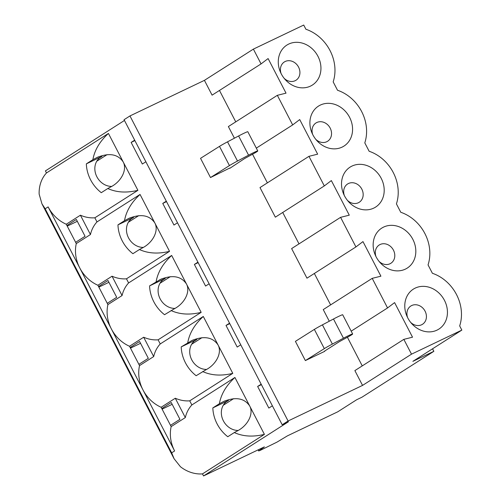 <?xml version="1.0" encoding="UTF-8"?>
<svg xmlns="http://www.w3.org/2000/svg" width="501" height="501" viewBox="0 0 501 501"><rect width="100%" height="100%" fill="white"/><g stroke="black" fill="none" stroke-linecap="round" stroke-linejoin="round"><path stroke-width="0.75" d="M174.617 450.956L171.668 452.835L174.104 458.766L180.435 466.725A33.868 29.002 57.5 0 0 202.473 473.89L264.409 434.367L234.919 377.472L191.858 404.952A33.868 29.002 57.5 0 0 185.314 417.577L171.16 426.608A33.868 29.002 57.5 0 0 174.617 450.956L142.992 389.941A33.868 29.002 -122.5 0 1 139.535 365.598L129.508 346.26A33.868 29.002 -122.5 0 1 111.366 328.932L142.992 389.941A33.868 29.002 57.5 0 0 161.134 407.269L175.294 398.239L185.314 417.577M234.919 377.472C226.264 385.419 221.079 394.174 219.369 403.737L212.837 407.902A33.868 29.002 57.5 0 0 227.78 436.728L234.305 432.557C243.035 436.528 253.068 437.129 264.409 434.367M407.758 317.891A23.71 20.303 57.5 0 0 411.515 323.402A23.71 20.303 57.5 0 0 446.172 319.795A23.71 20.303 57.5 0 0 424.879 286.422A23.71 20.303 57.5 0 0 407.012 316.338A23.71 20.303 57.5 0 0 407.758 317.891M407.601 317.584A10.84 9.281 -122.5 0 1 416.387 304.796A10.84 9.281 -122.5 0 1 425.938 319.757A10.84 9.281 -122.5 0 1 410.638 322.343M238.232 430.447A16.257 13.922 -122.5 0 1 222.475 418.805A16.257 13.922 -122.5 0 1 227.222 401.126A16.257 13.922 -122.5 0 1 228.494 400.418L212.837 407.902M258.115 449.867L258.685 450.969L260.526 450.23L276.959 442.139L287.436 435.851L337.774 411.797L356.649 399.748L361.891 397.243L433.86 351.32L412.887 361.346L461.847 330.103L459.674 325.907A39.285 33.642 -122.5 0 0 432.394 273.283L428.048 264.897A39.285 33.642 57.5 0 0 400.769 212.274L396.423 203.888A39.285 33.642 57.5 0 0 369.143 151.264L364.797 142.879A39.285 33.642 57.5 0 0 337.517 90.255L333.171 81.87A39.285 33.642 57.5 0 0 305.898 29.246L303.725 25.05L253.387 49.111L261.059 63.909L212.092 95.152L204.427 80.348L129.966 115.938L288.088 420.99L282.195 424.754L288.482 421.748L203.538 475.95L202.473 473.89M161.134 407.269L161.792 408.534L171.229 402.51L179.94 419.324L170.503 425.349L171.16 426.608M362.549 385.401L354.877 370.602L403.837 339.359L411.509 354.163L362.549 385.401L288.088 420.99M324.729 351.333L305.372 360.582L324.322 348.621A13.452 0.726 -27.4 0 1 332.376 344.074L343.448 338.213A8.742 0.47 -27.4 0 1 352.648 333.973A8.742 0.47 -27.4 0 1 352.616 334.048L352.529 334.161A8.742 0.47 -27.4 0 1 346.886 337.536L339.559 341.538L324.598 351.082M305.372 360.582L295.408 341.363L314.359 329.401A13.452 0.726 -27.4 0 1 322.419 324.855L333.491 318.999A8.742 0.47 -27.4 0 1 342.684 314.753L352.648 333.973M202.686 371.548C211.409 375.518 221.442 376.119 232.783 373.358L218.041 344.907C222.256 352.497 216.445 364.384 205.848 369.851L196.154 375.712A33.868 29.002 -122.5 0 1 181.212 346.892L192.159 340.398C204.082 335.632 212.706 337.135 218.041 344.907L203.293 316.463L160.232 343.943L158.097 339.822A33.868 29.002 -122.5 0 1 143.668 337.229L129.508 346.26M272.375 405.816L268.837 408.071L257.633 386.453L261.403 384.649M191.626 344.268L201.953 337.674M181.212 346.892L196.874 339.409A16.257 13.922 57.5 0 0 195.597 340.116A16.257 13.922 57.5 0 0 190.85 357.795A16.257 13.922 57.5 0 0 206.606 369.431M209.124 283.791L205.585 286.052L194.382 264.434L198.158 262.63M314.346 273.477L330.629 304.89M351.188 331.155L387.555 307.946L372.212 278.349L380.904 276.183L362.974 241.588L355.929 246.937L340.586 217.34L349.278 215.167L331.349 180.579L324.304 185.927L275.343 217.171L260 187.574L308.96 156.331L324.304 185.927M240.749 344.801L237.211 347.061L226.007 325.443L229.777 323.64M187.743 342.728C189.453 333.165 194.638 324.41 203.293 316.463M130.166 347.525L139.604 341.5L148.321 358.315L138.877 364.34M258.685 450.969L264.365 446.879L203.538 475.95M223.252 405.278L233.579 398.683M219.369 403.737L223.784 401.407C235.708 396.642 244.331 398.151 249.667 405.923C253.882 413.507 248.07 425.399 237.474 430.866L234.305 432.557M162.105 409.142L172.169 404.326M66.264 224.241A33.868 29.002 -122.5 0 1 48.121 206.913L79.747 267.922A33.868 29.002 -122.5 0 1 76.284 243.58L90.443 234.543A33.868 29.002 -122.5 0 1 96.981 221.924L94.852 217.803A33.868 29.002 -122.5 0 1 80.417 215.205L66.264 224.241L75.632 242.315L85.07 236.29L76.352 219.482L66.915 225.5M48.121 206.913L45.171 208.792L41.952 203.844L39.153 194.156A33.868 29.002 -122.5 0 1 46.48 172.958L108.423 133.435C99.768 141.376 94.583 150.131 92.867 159.694L86.341 163.858A33.868 29.002 -122.5 0 0 101.277 192.685L107.809 188.52C116.539 192.484 126.571 193.092 137.913 190.324L94.852 217.803M97.883 285.251A33.868 29.002 -122.5 0 1 79.747 267.922L111.366 328.932A33.868 29.002 -122.5 0 1 107.909 304.589L122.069 295.552A33.868 29.002 -122.5 0 1 128.607 282.933L126.471 278.813A33.868 29.002 -122.5 0 1 112.042 276.214L97.883 285.251L107.258 303.324L116.695 297.306L107.978 280.491L98.54 286.509M96.981 221.924L140.048 194.444C131.394 202.391 126.208 211.14 124.492 220.703L117.96 224.868A33.868 29.002 -122.5 0 0 132.903 253.694L139.435 249.529C148.158 253.5 158.197 254.101 169.538 251.333L126.471 278.813M156.118 281.712C157.834 272.156 163.013 263.401 171.674 255.454L186.416 283.898C190.63 291.488 184.819 303.374 174.223 308.841L164.528 314.703A33.868 29.002 -122.5 0 1 149.586 285.883L160.533 279.383C172.457 274.623 181.08 276.126 186.416 283.898L201.164 312.348L158.097 339.822M253.387 49.111L204.427 80.348M281.255 73.847A23.71 20.303 -122.5 0 1 280.51 72.294A23.71 20.303 -122.5 0 1 298.377 42.385A23.71 20.303 -122.5 0 1 319.676 75.757A23.71 20.303 -122.5 0 1 285.019 79.358A23.71 20.303 -122.5 0 1 281.255 73.847M284.136 78.3A10.84 9.281 57.5 0 0 299.435 75.714A10.84 9.281 57.5 0 0 289.891 60.753A10.84 9.281 57.5 0 0 281.099 73.541M124.492 220.703L128.907 218.373C140.831 213.614 149.461 215.117 154.79 222.889L169.538 251.333M140.048 194.444L154.79 222.889C159.005 230.473 153.193 242.365 142.597 247.832L139.435 249.529M197.92 262.173L194.382 264.434M252.529 154.227L267.377 182.865M308.96 156.331L317.653 154.158L299.723 119.57L292.678 124.918L277.341 95.322L286.027 93.148L268.098 58.561L261.059 63.909M315.762 139.309A10.84 9.281 57.5 0 0 331.061 136.729A10.84 9.281 57.5 0 0 321.51 121.768A10.84 9.281 57.5 0 0 312.724 134.55M145.879 161.773L142.334 164.027L131.13 142.416L134.907 140.606M166.294 201.164L162.756 203.425L166.532 201.621M160.001 283.259L170.327 276.665M149.586 285.883L165.249 278.399A16.257 13.922 57.5 0 0 163.971 279.107A16.257 13.922 57.5 0 0 159.224 296.786A16.257 13.922 57.5 0 0 174.981 308.422M134.669 140.155L131.13 142.416M229.546 323.183L226.007 325.443M261.171 384.198L257.633 386.453M170.503 425.349L161.792 408.534M461.847 330.103L411.509 354.163M129.966 115.938L124.066 119.701L282.195 424.754M46.48 172.958L45.416 170.897L124.461 120.459M108.423 133.435L137.913 190.324M171.674 255.454L128.607 282.933M232.783 373.358L189.722 400.838L191.858 404.952M177.498 222.782L173.96 225.043L162.756 203.425M128.375 222.244L138.708 215.655M96.749 161.234L107.082 154.646M140.543 343.317L130.479 348.126M108.917 282.307L98.854 287.117M77.298 221.298L67.228 226.108M171.06 310.539C179.784 314.509 189.823 315.11 201.164 312.348M432.551 348.796L433.86 351.32M344.506 195.872A23.71 20.303 -122.5 0 1 343.761 194.319A23.71 20.303 -122.5 0 1 361.628 164.403A23.71 20.303 -122.5 0 1 382.927 197.776A23.71 20.303 -122.5 0 1 348.27 201.377A23.71 20.303 -122.5 0 1 344.506 195.872M376.132 256.881A23.71 20.303 -122.5 0 1 375.387 255.328A23.71 20.303 -122.5 0 1 393.254 225.412A23.71 20.303 -122.5 0 1 414.552 258.785A23.71 20.303 -122.5 0 1 379.896 262.386A23.71 20.303 -122.5 0 1 376.132 256.881M387.555 307.946L394.594 302.604L412.523 337.192L403.837 339.359M312.881 134.857A23.71 20.303 -122.5 0 1 312.136 133.304A23.71 20.303 -122.5 0 1 330.002 103.394A23.71 20.303 -122.5 0 1 351.301 136.767A23.71 20.303 -122.5 0 1 316.645 140.368A23.71 20.303 -122.5 0 1 312.881 134.857M347.387 200.325A10.84 9.281 57.5 0 0 362.686 197.738A10.84 9.281 57.5 0 0 353.136 182.777A10.84 9.281 57.5 0 0 344.35 195.559M282.721 212.468L299.003 243.874M277.341 95.322L228.375 126.565L234.405 138.195M219.469 90.443L235.752 121.856M362.248 365.899L347.406 337.261M329.282 321.222L323.251 309.593L372.212 278.349M340.586 217.34L291.626 248.584L306.969 278.18L355.929 246.937M229.721 168.054L210.495 177.548L200.538 158.335L219.488 146.373A13.452 0.726 -27.4 0 1 227.542 141.827L238.614 135.965A8.742 0.47 -27.4 0 1 247.813 131.725L257.771 150.939A8.742 0.47 -27.4 0 1 257.739 151.02L257.652 151.133A8.742 0.47 -27.4 0 1 252.016 154.508L244.688 158.504L229.853 168.298M122.069 295.552L112.042 276.214M256.312 148.127L292.678 124.918M117.96 224.868L133.623 217.384A16.257 13.922 57.5 0 0 132.345 218.092A16.257 13.922 57.5 0 0 127.598 235.777A16.257 13.922 57.5 0 0 143.355 247.413M92.867 159.694L97.288 157.364C109.205 152.605 117.835 154.108 123.165 161.879C127.379 169.463 121.568 181.356 110.971 186.823L107.809 188.52M86.341 163.858L101.997 156.375A16.257 13.922 57.5 0 0 100.726 157.082A16.257 13.922 57.5 0 0 95.979 174.768A16.257 13.922 57.5 0 0 111.729 186.403M107.909 304.589L107.258 303.324M90.443 234.543L80.417 215.205M76.284 243.58L75.632 242.315M210.495 177.548L229.445 165.587A13.452 0.726 -27.4 0 1 237.505 161.04L248.577 155.178A8.742 0.47 -27.4 0 1 257.771 150.939M139.535 365.598L153.694 356.562L143.668 337.229M175.294 398.239A33.868 29.002 57.5 0 0 189.722 400.838M153.694 356.562A33.868 29.002 -122.5 0 1 160.232 343.943M379.013 261.334A10.84 9.281 57.5 0 0 394.312 258.748A10.84 9.281 57.5 0 0 384.762 243.787A10.84 9.281 57.5 0 0 375.975 256.568M226.045 401.984L228.494 400.418M343.448 338.213L333.491 318.999M190.906 341.031L193.436 339.822M194.419 340.974L196.874 339.409M258.885 450.775L258.359 449.754M225.062 400.831L222.532 402.04M324.322 348.621L314.359 329.401M332.376 344.074L322.419 324.855M159.28 280.021L161.81 278.813M162.794 279.965L165.249 278.399M171.668 452.835L45.171 208.792M127.655 219.012L130.185 217.797M131.168 218.95L133.623 217.384M96.035 157.997L98.559 156.788M99.542 157.94L101.997 156.375M219.488 146.373L229.445 165.587M227.542 141.827L237.505 161.04M238.614 135.965L248.577 155.178M174.091 458.772L41.952 203.844"/></g></svg>
